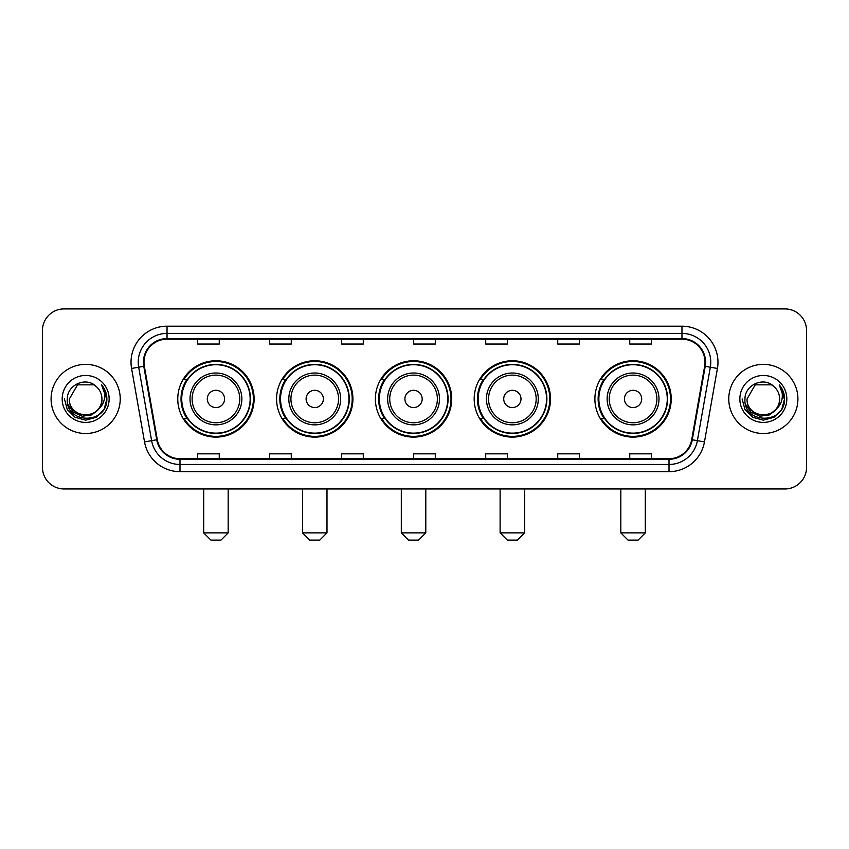 <?xml version="1.0" encoding="UTF-8"?>
<svg xmlns="http://www.w3.org/2000/svg" width="849" height="849" viewBox="0 0 849 849"><rect width="100%" height="100%" fill="white"/><g stroke="black" fill="none" stroke-linecap="round" stroke-linejoin="round"><path stroke-width="1.27" d="M594.894 398.934A38.173 38.173 0 0 0 633.057 437.108A38.173 38.173 0 0 0 671.23 398.934A38.173 38.173 0 0 0 633.057 360.761A38.173 38.173 0 0 0 594.894 398.934M474.188 398.934A38.173 38.173 0 0 0 512.361 437.108A38.173 38.173 0 0 0 550.534 398.934A38.173 38.173 0 0 0 512.361 360.761A38.173 38.173 0 0 0 474.188 398.934M375.385 398.934A38.173 38.173 0 0 0 413.559 437.108A38.173 38.173 0 0 0 451.721 398.934A38.173 38.173 0 0 0 413.559 360.761A38.173 38.173 0 0 0 375.385 398.934M276.572 398.934A38.173 38.173 0 0 0 314.746 437.108A38.173 38.173 0 0 0 352.919 398.934A38.173 38.173 0 0 0 314.746 360.761A38.173 38.173 0 0 0 276.572 398.934M177.77 398.934A38.173 38.173 0 0 0 215.943 437.108A38.173 38.173 0 0 0 254.106 398.934A38.173 38.173 0 0 0 215.943 360.761A38.173 38.173 0 0 0 177.77 398.934M186.929 418.377A34.926 34.926 0 0 1 186.929 379.492M285.731 418.377A34.926 34.926 0 0 1 285.731 379.492M384.533 418.377A34.926 34.926 0 0 1 384.533 379.492M483.346 418.377A34.926 34.926 0 0 1 483.346 379.492M604.042 418.377A34.926 34.926 0 0 1 604.042 379.492M42.45 330.516L42.45 467.353A21.607 21.607 0 0 0 64.057 488.96L784.943 488.96A21.607 21.607 0 0 0 806.55 467.353L806.55 330.516A21.607 21.607 0 0 0 784.943 308.909L64.057 308.909A21.607 21.607 0 0 0 42.45 330.516L42.45 467.353M51.089 398.934A34.565 34.565 0 0 0 85.664 433.499A34.565 34.565 0 0 0 120.229 398.934A34.565 34.565 0 0 0 85.664 364.37A34.565 34.565 0 0 0 51.089 398.934A34.565 34.565 0 0 0 85.664 433.499A34.565 34.565 0 0 0 120.229 398.934A34.565 34.565 0 0 0 85.664 364.37A34.565 34.565 0 0 0 51.089 398.934M728.771 398.934A34.565 34.565 0 0 0 763.336 433.499A34.565 34.565 0 0 0 797.911 398.934A34.565 34.565 0 0 0 763.336 364.37A34.565 34.565 0 0 0 728.771 398.934A34.565 34.565 0 0 0 763.336 433.499A34.565 34.565 0 0 0 797.911 398.934A34.565 34.565 0 0 0 763.336 364.37A34.565 34.565 0 0 0 728.771 398.934M143.99 362.205A23.05 23.05 0 0 1 167.041 339.165L681.959 339.165A23.05 23.05 0 0 1 704.659 366.206L691.702 439.665A23.05 23.05 0 0 1 669.012 458.704L179.988 458.704A23.05 23.05 0 0 1 157.298 439.665L144.341 366.206A23.05 23.05 0 0 1 143.99 362.205M143.417 362.205A23.623 23.623 0 0 0 143.778 366.312L156.725 439.761A23.623 23.623 0 0 0 179.988 459.288L669.012 459.288A23.623 23.623 0 0 0 692.275 439.761L705.222 366.312A23.623 23.623 0 0 0 681.959 338.581L167.041 338.581A23.623 23.623 0 0 0 143.417 362.205M131.574 368.455A36.008 36.008 0 0 1 167.041 326.196L681.959 326.196A36.008 36.008 0 0 1 717.426 368.455L704.468 441.915A36.008 36.008 0 0 1 669.012 471.673L179.988 471.673A36.008 36.008 0 0 1 144.532 441.915L131.574 368.455L138.674 367.203A28.802 28.802 0 0 1 167.041 333.402L681.959 333.402A28.802 28.802 0 0 1 710.326 367.203L697.379 440.663A28.802 28.802 0 0 1 669.012 464.467L179.988 464.467A28.802 28.802 0 0 1 151.621 440.663L138.674 367.203A28.802 28.802 0 0 1 138.228 362.205M784.943 308.909L64.057 308.909M64.057 488.96L784.943 488.96M806.55 467.353L806.55 330.516M692.275 439.761L697.379 440.663L710.326 367.203L717.426 368.455M413.696 339.165L413.696 344.036L435.304 344.036L435.304 339.165M341.68 339.165L341.68 344.036L363.287 344.036L363.287 339.165M269.664 339.165L269.664 344.036L291.271 344.036L291.271 339.165M197.647 339.165L197.647 344.036L219.254 344.036L219.254 339.165M485.713 339.165L485.713 344.036L507.32 344.036L507.32 339.165M557.729 339.165L557.729 344.036L579.336 344.036L579.336 339.165M629.746 339.165L629.746 344.036L651.353 344.036L651.353 339.165M435.304 458.704L435.304 453.833L413.696 453.833L413.696 458.704M363.287 458.704L363.287 453.833L341.68 453.833L341.68 458.704M291.271 458.704L291.271 453.833L269.664 453.833L269.664 458.704M219.254 458.704L219.254 453.833L197.647 453.833L197.647 458.704M507.32 458.704L507.32 453.833L485.713 453.833L485.713 458.704M579.336 458.704L579.336 453.833L557.729 453.833L557.729 458.704M651.353 458.704L651.353 453.833L629.746 453.833L629.746 458.704M98.134 409.388C89.495 421.072 68.536 413.601 69.385 398.934C68.387 419.926 102.931 419.926 101.933 398.934C102.931 419.926 68.387 419.926 69.385 398.934L77.524 384.841L93.793 384.841L96.319 386.635C86.333 376.171 67.103 384.788 67.283 398.934C65.458 424.065 106.189 424.712 106.847 400.155L106.889 398.934C106.825 393.596 105.053 388.906 101.562 384.873C104.215 389.224 105.149 393.915 104.363 398.934C103.599 403.201 101.53 406.692 98.134 409.388A16.28 16.28 0 0 0 101.933 398.934C102.931 419.926 68.387 419.926 69.385 398.934L77.524 384.841M101.933 398.934A16.28 16.28 0 0 0 96.319 386.635M99.174 408.518L91.819 414.874L82.194 416.222L73.332 412.211L67.793 404.209M62.179 398.934A23.475 23.475 0 0 0 85.664 422.409A23.475 23.475 0 0 0 109.139 398.934A23.475 23.475 0 0 0 85.664 375.46A23.475 23.475 0 0 0 62.179 398.934M101.562 384.873L106.878 399.55L105.892 392.503L106.878 399.55L105.892 392.503L106.878 399.55L101.721 385.053L106.878 399.55L101.721 385.053L106.889 398.934L104.045 409.547L96.277 417.315L85.664 420.159L75.052 417.315L67.273 409.547L64.439 398.934M101.721 385.053L106.878 399.561M220.984 540.091L210.902 540.091L203.696 532.885L228.179 532.885L220.984 540.091M224.582 398.934A8.639 8.639 0 0 0 215.943 390.296A8.639 8.639 0 0 0 207.294 398.934A8.639 8.639 0 0 0 215.943 407.573A8.639 8.639 0 0 0 224.582 398.934M241.869 398.934A25.926 25.926 0 0 0 215.943 373.008A25.926 25.926 0 0 0 190.017 398.934A25.926 25.926 0 0 0 215.943 424.861A25.926 25.926 0 0 0 241.869 398.934A25.926 25.926 0 0 1 215.943 424.861A25.926 25.926 0 0 1 190.017 398.934M250.147 398.934A34.204 34.204 0 0 0 215.943 364.73A34.204 34.204 0 0 0 181.728 398.934A34.204 34.204 0 0 0 215.943 433.139A34.204 34.204 0 0 0 250.147 398.934M253.384 398.934A37.452 37.452 0 0 1 183.936 418.377L187.406 418.377A34.533 34.533 0 0 0 238.781 424.829A34.533 34.533 0 0 0 238.781 373.04A34.533 34.533 0 0 0 187.406 379.492L183.936 379.492A37.452 37.452 0 0 1 253.384 398.934M319.786 540.091L309.705 540.091L302.499 532.885L326.992 532.885L319.786 540.091M323.384 398.934A8.639 8.639 0 0 0 314.746 390.296A8.639 8.639 0 0 0 306.107 398.934A8.639 8.639 0 0 0 314.746 407.573A8.639 8.639 0 0 0 323.384 398.934M340.672 398.934A25.926 25.926 0 0 0 314.746 373.008A25.926 25.926 0 0 0 288.819 398.934A25.926 25.926 0 0 0 314.746 424.861A25.926 25.926 0 0 0 340.672 398.934A25.926 25.926 0 0 1 314.746 424.861A25.926 25.926 0 0 1 288.819 398.934M348.95 398.934A34.204 34.204 0 0 0 314.746 364.73A34.204 34.204 0 0 0 280.541 398.934A34.204 34.204 0 0 0 314.746 433.139A34.204 34.204 0 0 0 348.95 398.934M352.197 398.934A37.452 37.452 0 0 1 282.738 418.377L286.209 418.377A34.533 34.533 0 0 0 337.594 424.829A34.533 34.533 0 0 0 337.594 373.04A34.533 34.533 0 0 0 286.209 379.492L282.738 379.492A37.452 37.452 0 0 1 352.197 398.934M418.599 540.091L408.507 540.091L401.312 532.885L425.795 532.885L418.599 540.091M422.197 398.934A8.639 8.639 0 0 0 413.559 390.296A8.639 8.639 0 0 0 404.909 398.934A8.639 8.639 0 0 0 413.559 407.573A8.639 8.639 0 0 0 422.197 398.934M439.474 398.934A25.926 25.926 0 0 0 413.559 373.008A25.926 25.926 0 0 0 387.632 398.934A25.926 25.926 0 0 0 413.559 424.861A25.926 25.926 0 0 0 439.474 398.934A25.926 25.926 0 0 1 413.559 424.861A25.926 25.926 0 0 1 387.632 398.934M447.763 398.934A34.204 34.204 0 0 0 413.559 364.73A34.204 34.204 0 0 0 379.344 398.934A34.204 34.204 0 0 0 413.559 433.139A34.204 34.204 0 0 0 447.763 398.934M450.999 398.934A37.452 37.452 0 0 1 381.551 418.377L385.022 418.377A34.533 34.533 0 0 0 436.397 424.829A34.533 34.533 0 0 0 436.397 373.04A34.533 34.533 0 0 0 385.022 379.492L381.551 379.492A37.452 37.452 0 0 1 450.999 398.934M517.402 540.091L507.32 540.091L500.114 532.885L524.608 532.885L517.402 540.091M520.999 398.934A8.639 8.639 0 0 0 512.361 390.296A8.639 8.639 0 0 0 503.722 398.934A8.639 8.639 0 0 0 512.361 407.573A8.639 8.639 0 0 0 520.999 398.934M538.287 398.934A25.926 25.926 0 0 0 512.361 373.008A25.926 25.926 0 0 0 486.435 398.934A25.926 25.926 0 0 0 512.361 424.861A25.926 25.926 0 0 0 538.287 398.934A25.926 25.926 0 0 1 512.361 424.861A25.926 25.926 0 0 1 486.435 398.934M546.565 398.934A34.204 34.204 0 0 0 512.361 364.73A34.204 34.204 0 0 0 478.157 398.934A34.204 34.204 0 0 0 512.361 433.139A34.204 34.204 0 0 0 546.565 398.934M549.812 398.934A37.452 37.452 0 0 1 480.354 418.377L483.824 418.377A34.533 34.533 0 0 0 535.21 424.829A34.533 34.533 0 0 0 535.21 373.04A34.533 34.533 0 0 0 483.824 379.492L480.354 379.492A37.452 37.452 0 0 1 549.812 398.934M638.098 540.091L628.016 540.091L620.821 532.885L645.304 532.885L638.098 540.091M641.706 398.934A8.639 8.639 0 0 0 633.057 390.296A8.639 8.639 0 0 0 624.418 398.934A8.639 8.639 0 0 0 633.057 407.573A8.639 8.639 0 0 0 641.706 398.934M658.983 398.934A25.926 25.926 0 0 0 633.057 373.008A25.926 25.926 0 0 0 607.131 398.934A25.926 25.926 0 0 0 633.057 424.861A25.926 25.926 0 0 0 658.983 398.934A25.926 25.926 0 0 1 633.057 424.861A25.926 25.926 0 0 1 607.131 398.934M667.272 398.934A34.204 34.204 0 0 0 633.057 364.73A34.204 34.204 0 0 0 598.853 398.934A34.204 34.204 0 0 0 633.057 433.139A34.204 34.204 0 0 0 667.272 398.934M670.508 398.934A37.452 37.452 0 0 1 601.06 418.377L604.53 418.377A34.533 34.533 0 0 0 655.906 424.829A34.533 34.533 0 0 0 655.906 373.04A34.533 34.533 0 0 0 604.53 379.492L601.06 379.492A37.452 37.452 0 0 1 670.508 398.934M779.615 398.934C780.613 419.926 746.069 419.926 747.067 398.934L755.207 384.841L771.476 384.841L774.001 386.635C764.015 376.171 744.785 384.788 744.966 398.934C743.13 424.065 783.871 424.712 784.529 400.155L784.561 398.934C784.508 393.596 782.725 388.906 779.233 384.873C781.897 389.224 782.831 393.915 782.046 398.934C781.282 403.201 779.202 406.692 775.816 409.388A16.28 16.28 0 0 0 779.615 398.934C780.613 419.926 746.069 419.926 747.067 398.934C746.069 419.926 780.613 419.926 779.615 398.934A16.28 16.28 0 0 0 774.001 386.635M775.816 409.388C767.167 421.072 746.218 413.601 747.067 398.934M776.846 408.518L769.502 414.874L759.866 416.222L751.004 412.211L745.475 404.209M739.861 398.934A23.475 23.475 0 0 0 763.336 422.409A23.475 23.475 0 0 0 786.821 398.934A23.475 23.475 0 0 0 763.336 375.46A23.475 23.475 0 0 0 739.861 398.934M779.233 384.873L784.561 399.55L783.563 392.503L784.561 399.55L783.563 392.503L784.561 399.55L779.393 385.053L784.561 399.55L779.393 385.053L784.561 398.934L781.727 409.547L773.948 417.315L763.336 420.159L752.723 417.315L744.955 409.547L742.111 398.934M779.393 385.053L784.561 399.561M681.959 326.196L681.959 338.581M138.674 367.203L143.778 366.312M179.988 471.673L179.988 459.288M669.012 459.288L669.012 471.673M144.532 441.915L156.725 439.761M705.222 366.312L710.326 367.203M167.041 326.196L167.041 338.581M697.379 440.663L704.468 441.915M239.758 398.934A23.814 23.814 0 0 0 215.943 375.12A23.814 23.814 0 0 0 192.118 398.934A23.814 23.814 0 0 0 215.943 422.749A23.814 23.814 0 0 0 239.758 398.934M338.56 398.934A23.814 23.814 0 0 0 314.746 375.12A23.814 23.814 0 0 0 290.931 398.934A23.814 23.814 0 0 0 314.746 422.749A23.814 23.814 0 0 0 338.56 398.934M437.373 398.934A23.814 23.814 0 0 0 413.559 375.12A23.814 23.814 0 0 0 389.733 398.934A23.814 23.814 0 0 0 413.559 422.749A23.814 23.814 0 0 0 437.373 398.934M536.175 398.934A23.814 23.814 0 0 0 512.361 375.12A23.814 23.814 0 0 0 488.546 398.934A23.814 23.814 0 0 0 512.361 422.749A23.814 23.814 0 0 0 536.175 398.934M656.882 398.934A23.814 23.814 0 0 0 633.057 375.12A23.814 23.814 0 0 0 609.242 398.934A23.814 23.814 0 0 0 633.057 422.749A23.814 23.814 0 0 0 656.882 398.934M228.179 488.96L228.179 532.885M203.696 488.96L203.696 532.885M326.992 488.96L326.992 532.885M302.499 488.96L302.499 532.885M425.795 488.96L425.795 532.885M401.312 488.96L401.312 532.885M524.608 488.96L524.608 532.885M500.114 488.96L500.114 532.885M645.304 488.96L645.304 532.885M620.821 488.96L620.821 532.885"/></g></svg>

